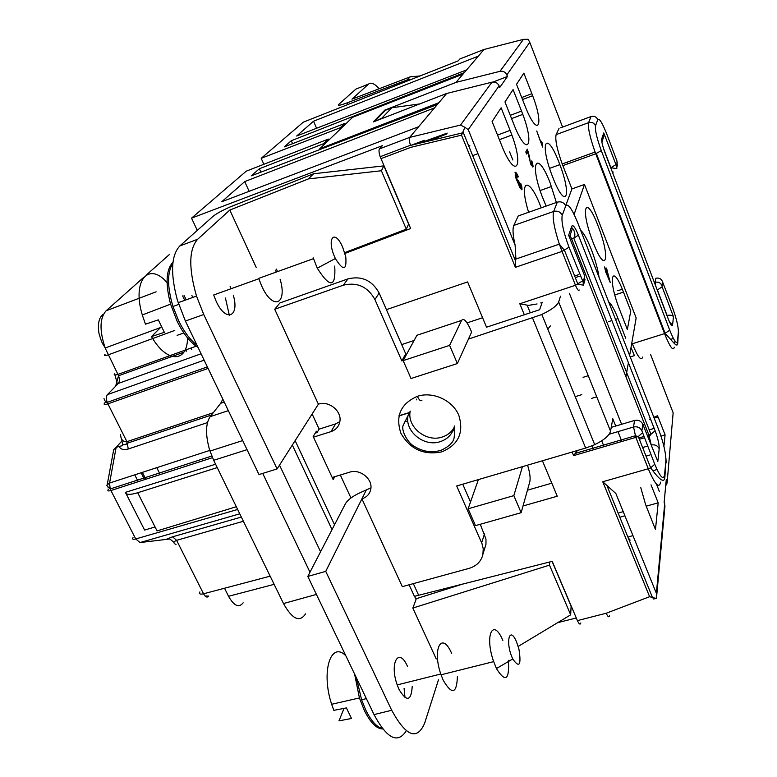 <?xml version="1.0" encoding="UTF-8"?>
<svg xmlns="http://www.w3.org/2000/svg" width="777" height="777" viewBox="0 0 777 777"><rect width="100%" height="100%" fill="white"/><g stroke="black" fill="none" stroke-linecap="round" stroke-linejoin="round"><path stroke-width="1.17" d="M260.887 172.154L259.353 168.755L323.465 143.745L328.35 139.083L246.251 171.163L191.55 218.143L382.333 145.697L379.467 148.902C378.7 150.097 378.904 152.613 380.108 156.459L410.664 228.525L344.93 253.448M320.124 149.446L319.813 148.718L438.869 102.719L437.364 104.506L251.292 175.835L259.353 168.755M460.207 58.819L484.013 49.466L456.002 82.381L384.79 110.13L373.251 121.95L446.649 93.483L492.016 82.158L460.508 125.068L464.908 127.311L461.519 135.159L515.384 267.317L515.831 257.478L515.112 245.182C512.878 235.382 512.441 228.797 513.811 225.437L518.24 215.938L557.323 202.146C561.14 201.204 563.947 202.467 565.724 205.924C567.9 203.069 571.804 208.45 577.428 222.047L658.624 429.506C663.577 442.9 665.996 453.438 665.879 461.111L664.529 475.019C663.373 480.507 660.11 476.903 654.739 464.219L650.767 467.822L648.28 468.764C655.04 484.615 659.168 489.063 660.654 482.109M459.916 58.935L458.168 60.878L303.312 122.154L261.198 158.323L340.258 127.739L344.755 123.446L284.275 146.892L291.278 140.734L464.18 72.669M466.491 69.93L296.659 136.014L313.529 121.212L478.02 56.255M409.576 412.49L398.989 415.724M446.552 134.013L429.448 140.841M662.13 286.83L657.381 289.957L667.064 315.404C670.434 314.87 672.581 315.307 673.465 316.725L662.13 286.83L662.305 281.206C660.984 278.564 658.809 277.583 655.788 278.273L655.186 282.333C658.226 281.643 660.411 282.634 661.751 285.285M207.459 422.601L128.283 448.989C123.524 450.223 120.474 449.359 119.114 446.396L116.142 447.416L113.763 449.582M113.636 449.97L113.549 450.495M108.129 487.412L108.032 487.946M183.809 352.234L118.541 375.747L117.939 374.397L196.183 346.173M174.747 330.448L108.197 354.875C104.827 355.944 103.768 355.769 105.031 354.341M551.796 483.177L527.447 490.19M542.424 460.78L557.255 496.221L523.018 505.973M375.204 120.785L385.47 110.247L391.851 107.76L381.769 118.24L375.359 121.134M407.808 420.959L404.409 421.998M213.277 412.713L126.933 441.666C122.999 442.006 120.872 439.646 120.561 434.557M115.113 386.761L118.386 383.401C119.658 381.798 119.736 379.302 118.59 375.893M204.147 360.159L107.459 394.599L118.386 383.401L201.088 353.778M208.1 368.415L107.896 403.855L126.933 441.666L128.283 448.989M105.439 348.63L117.939 374.397C114.569 375.446 113.491 375.233 114.724 373.756L117.444 384.372M291.278 140.734L292.579 143.667M334.741 476.728L333.158 479.584L313.16 436.489L316.414 431.206L317.045 432.546L315.239 433.11M416.686 399.864L416.394 399.125M108.304 489.442C107.245 490.938 108.12 491.297 110.926 490.53L110.237 488.956C107.245 486.305 106.206 485.033 107.129 485.139L113.675 449.834M110.149 488.714L109.576 483.041L209.751 450.417M237.645 509.469L135.732 538.956L140.025 542.56L239.763 513.82M316.598 128.254L313.529 121.212M557.701 622.649L576.301 617.977M274.135 584.343L228.545 596.289C234.071 606.011 238.937 608.187 243.143 602.826M243.386 521.25L176.622 540.336L203.545 593.783C200.087 594.57 198.873 593.949 199.893 591.899M241.346 517.064L172.562 536.81L176.622 540.336C173.29 541.705 173.086 543.104 176.01 544.531M580.837 622.94C580.244 624.999 579.108 624.232 577.418 620.619L552.214 561.344L414.394 596.357L409.09 584.78M133.013 537.645C132.022 539.228 132.925 539.665 135.732 538.956L110.926 490.53L212.471 457.672M119.114 446.396L122.756 445.658L121.668 439.054M140.025 542.56L169.872 538.976L173.951 542.336M160.227 474.582L156.769 467.676M191.482 348.494L191.676 349.397M401.69 344.59L414.112 340.462M467.074 322.892L482.585 317.744M418.628 126.738L221.736 201.758L244.726 181.595L434.518 107.886L409.634 137.412C408.916 138.636 409.197 141.239 410.479 145.221L410.606 145.571C409.226 141.433 408.906 138.714 409.634 137.412L460.508 125.068M437.364 104.506L434.518 107.886M550.369 325.932L547.795 329.147M256.216 267.434L229.827 210.052L197.659 239.258C188.908 249.174 188.52 268.114 196.513 296.086L203.749 314.51L277.088 468.929L318.385 404.195L274.718 309.265L343.327 285.188C357.177 281.886 367.706 286.664 374.912 299.533L379.166 293.065L386.412 309.644L467.599 281.925L486.538 327.195L524.32 314.763L519.813 303.758L528.477 305.4L537.053 303.953M229.827 210.052L308.411 178.904L381.4 170.746L406.303 229.176L408.605 224.067L383.848 165.87L313.549 173.766L230.079 206.964C221.901 210.606 216.181 213.782 212.908 216.472L179.808 245.959C171.086 255.429 170.28 273.514 177.399 300.223L185.392 321.037L258.984 474.562L277.088 468.929M345.182 124.446L344.755 123.446M340.685 128.739L340.258 127.739M270.153 576.165L203.545 593.783C205.439 597.144 207.177 597.911 208.751 596.066L205.06 596.027M492.016 82.158C495.26 81.624 497.62 82.857 499.096 85.849L499.747 87.48L507.439 76.476L506.818 74.903C505.39 71.999 503.107 70.804 499.97 71.329L456.002 82.381M222.834 399.145L220.707 403.282L210.169 416.647C205.555 423.64 205.351 434.702 209.567 449.825L213.675 460.295L247.047 449.669M263.869 164.277L261.198 158.323M328.797 140.122L328.35 139.083M323.922 144.794L323.465 143.745M186.159 349.786L186.169 351.379M170.212 355.691L171.552 356.643M166.142 539.384L172.562 536.81M391.851 107.76L419.726 103.924M383.391 118.017L381.769 118.24M244.726 181.595L249.145 191.317M424.271 140.326L411.334 145.202M156.119 291.822L106.119 310.781C99.67 318.065 99.359 330.458 105.196 347.979C102.885 343.395 102.574 345.697 99 333.498C97.581 324.194 98.844 317.919 102.787 314.666M480.264 524.281L485.955 539.024L485.984 544.153L484.44 549.29M606.225 613.286C607.886 616.919 608.974 617.715 609.489 615.656C608.974 617.705 607.876 616.899 606.206 613.238L577.418 620.619M606.206 613.238L649.611 596.707L656.312 598.513L653.35 599.009M295.134 440.637L334.537 524.766L345.415 503.749C347.834 499.757 352.875 496.017 360.538 492.531L370.93 487.859M292.327 445.036L332.032 529.613M262.713 473.397L309.984 572.212L320.571 551.748L279.516 465.132M191.55 218.143L197.28 230.39M408.246 224.864L408.984 224.582M317.045 432.546L319.133 429.137L312.131 413.995M350.951 497.979L340.336 475.019M126.02 493.56L144.619 530.079L155.041 526.952M215.588 464.219L125.408 492.365C125.971 494.891 130.07 495.027 137.704 492.744L217.239 467.599M575.203 396.668L581.827 394.638M379.166 293.065C372.057 280.332 361.655 275.602 347.941 278.894L279.924 302.952L274.718 309.265M305.565 613.869C299.631 622.678 292.278 619.24 283.498 603.544L213.675 460.295M567.666 163.898L567.103 162.17M512.849 159.994L509.605 151.874M603.166 138.053L603.748 132.954L601.748 138.811C601.408 141.191 602.486 145.823 604.982 152.7L668.201 318.813C670.609 324.815 672.066 326.903 672.561 325.077L673.465 316.725M617.22 165.967L616.919 160.858L606.798 134.13C602.311 122.815 599.32 117.978 597.804 119.609C596.386 116.773 594.114 115.754 590.996 116.569L560.586 127.816M438.869 102.719L446.649 93.483M499.97 71.329L523.436 39.355L528.117 39.277L529.768 42.327L506.818 74.903M649.65 419.094L650.407 418.774M653.846 417.307L657.604 415.695M565.656 205.779L571.93 188.918L562.15 163.801C556.963 149.155 554.953 139.423 556.138 134.615L559.042 128.39M521.202 214.889L518.24 215.938M546.124 206.099L541.89 195.765C528.816 160.586 537.645 150 550.281 183.294L556.361 202.486M521.542 111.092L522.668 114.044C535.13 146.678 527.029 158.12 513.782 124.174L504.963 101.942L513.073 89.578L521.542 111.092L510.275 115.336M528.632 212.267C518.249 179.186 528.865 175.495 540.549 206.09L541.219 207.828M510.101 130.381L511.722 134.644C524.417 168.454 515.258 179.953 501.476 144.94L492.103 121.552L501.126 107.799L510.101 130.381L497.523 135.081M552.797 177.399L551.816 174.825C539.005 140.909 546.853 130.245 559.09 162.665L559.848 164.646C572.27 196.824 565.821 211.023 552.797 177.399M531.866 93.667L532.566 95.493C544.774 127.04 537.606 138.442 524.854 105.497L516.53 84.304L523.853 73.135L531.866 93.667L521.726 97.523M520.901 185.499L520.677 183.275L521.794 186.771L521.843 189.773L519.609 186.956L515.607 177.224L515.19 172.319L516.637 173.32L518.24 176.651L517.87 177.37L516.346 174.65L516.045 176.379L517.317 179.982L518.502 180.72L519.269 182.644L519.949 186.276L521.017 187.578L520.901 185.499M541.181 142.259L541.647 141.307L542.608 147.028L536.752 130.983L540.792 142.405M530.808 162.84L531.934 164.947L531.458 161.509L531.759 160.907L532.459 162.781L532.896 167.006L530.827 164.268L527.709 151.913L526.612 154.021L525.806 151.971L527.292 149.126L529.477 156.75L530.341 163.005M674.3 347.232C673.222 351.563 669.968 347.028 664.539 333.624L669.745 330.206L601.291 150.612C596.804 138.209 594.881 129.924 595.522 125.748L597.804 119.609M669.745 330.206C674.067 340.928 676.641 344.59 677.486 341.181L678.379 331.915C678.389 326.554 676.378 318.288 672.338 307.119L662.305 281.206M603.748 132.954L616.355 165.598L616.549 168.434M319.813 148.718L352.671 117.269L462.927 74.165M665.695 485.848L667.093 483.032L673.144 412.781L667.113 482.838M562.849 165.637L595.745 153.768L664.539 333.624L632.303 343.764C637.82 357.031 641.258 361.47 642.637 357.07M666.802 481.031L666.268 479.691L664.141 502.36L664.966 506.002L656.623 596.522M640.792 487.694L645.638 504.681L655.467 529.535L658.187 502.845L651.019 484.819M663.917 446.416L665.093 434.858L658.109 416.977L654.176 418.143M656.419 484.042L659.343 491.423M631.021 347.494L634.353 355.477M632.964 535.635L628.884 536.742M646.173 506.167L658.187 502.845M660.974 436.062L665.093 434.858M574.106 214.413L584.489 184.46L636.159 317.939L629.632 355.448M628.389 362.645L625.932 376.777M625.728 338.267L618.036 318.589C614.422 309.508 611.295 303.924 608.653 301.826M580.672 230.351C583.692 232.877 587.218 239.19 591.248 249.3L592.268 252.01C595.697 261.441 597.96 269.872 599.057 277.311M593.181 242.579L592.161 239.889C579.759 206.721 586.149 194.114 598.018 225.767L598.659 227.457C610.819 258.994 605.875 275.602 593.181 242.579M623.475 292.113C612.499 262.849 607.313 276.563 618.715 307.265L627.35 329.516L630.788 310.975L623.475 292.113L614.811 294.949M605.594 271.649L604.632 266.958L605.934 270.289L606.478 268.084L610.207 282.44L605.594 271.649M596.746 396.824L591.54 398.407M584.489 184.46L571.93 188.918M385.033 110.693L384.79 110.13M507.439 76.476L493.181 81.993M411.247 147.241L461.519 135.159M569.356 293.269L621.6 424.3M609.119 434.236L633.537 427.02C637.393 426.262 640.18 427.525 641.899 430.817L654.739 464.219M572.144 452.039L573.62 455.613L577.428 450.485M649.941 455.011L646.027 456.138M656.604 458.381L657.818 461.451L659.197 448.698C659.294 444.386 657.934 438.413 655.108 430.759L578.36 235.091C575.165 227.399 572.97 224.417 571.775 226.156L568.647 235.246L584.197 274.679L584.625 276.68L583.109 281.983L583.391 285.518M583.109 281.983L569.007 247.232C563.364 231.993 561.111 221.348 562.227 215.307L565.724 205.924M657.818 461.451L642.793 424.223C641.093 420.959 638.335 419.706 634.518 420.464L611.227 427.379M499.096 85.849L468.23 129.642L464.908 127.311M569.337 237.004L568.647 235.246M649.611 596.707L602.758 481.74L615.879 493.541L656.371 593.327L656.312 598.513M591.919 445.862L593.511 449.776M542.229 302.243L539.617 309.722L524.32 314.763M319.133 429.137L335.567 423.921L339.831 421.658M410.217 411.101C406.701 426.826 426.185 442.628 442.123 437.053C447.348 435.392 451.291 432.323 453.953 427.855M233.314 295.202C239.792 317.006 225.874 322.805 216.181 301.33L213.685 295.007M230.138 286.538L231.099 288.714M225.417 298.028L229.351 315.219M309.984 572.212L307.809 576.427L374.028 714.597C386.791 738.335 397.397 743.958 405.827 731.478M404.079 688.354L405.021 697.659M527.544 465.151C529.836 472.426 530.594 477.962 529.817 481.74L521.134 512.703L513.84 495.629L522.435 466.656L456.701 485.975L481.993 543.657L483.245 548.834L482.857 554.817C480.973 561.635 476.359 566.161 469.017 568.385L402.301 586.645L361.917 498.834L325.738 571.367L391.705 710.265C406.041 736.46 417.016 740.782 424.63 723.232L438.49 679.788M436.247 658.964L412.84 608.051L416.045 599.523L414.675 596.532M412.237 686.324C411.218 701.116 406.847 702.214 399.096 689.597L397.212 684.935C389.219 662.849 398.815 646.503 407.439 666.287M470.512 501.981L462.742 484.197M374.912 299.533L401.835 360.916L405.72 353.807L386.412 309.644M313.471 437.16L331.002 431.623C335.868 429.914 338.811 426.612 339.821 421.717C342.142 411.208 328.826 400.31 318.385 404.195M366.074 490.491L361.917 498.834C366.831 497.212 369.784 493.987 370.775 489.16C372.979 479.059 359.955 468.56 349.65 472.173L332.197 477.496M236.315 506.74L157.051 530.914L137.704 492.744M522.435 466.656L585.654 448.067L593.851 445.036C603.642 440.423 609.207 435.8 610.537 431.177L612.8 418.764L615.714 426.049M560.499 296.192L558.653 301.962C556.944 305.856 551.039 310.14 540.957 314.821L468.453 339.073L457.371 363.549L449.601 345.377L403.146 360.606L416.948 335.266L461.587 320.406L449.601 345.377M403.224 360.46L401.835 360.916M441.744 451.884C458.459 444.881 464.141 432.653 458.78 415.209C452.428 400.145 432.867 391.229 417.366 396.309C400.728 403.69 395.231 415.986 400.874 433.187C410.033 449.184 423.659 455.419 441.744 451.884M325.738 571.367L307.809 576.427M334.537 524.766L320.571 551.748M412.84 608.051L549.494 565.132L549.679 561.985M464.461 583.508L415.831 598.844M549.494 565.132L570.677 614.83L518.201 646.415M570.677 614.83L571.105 606.109L552.078 561.382M617.948 431.623L621.882 441.462M601.699 440.821L604.069 446.688M521.134 512.703L475.495 525.631L468.113 508.789L513.84 495.629M478.389 479.603L468.113 508.789M381.4 170.746L383.848 165.87M461.587 320.406C463.616 317.871 466.55 320.814 470.396 329.225L471.61 332.109L468.453 339.073M457.371 363.549L411.004 378.516L403.146 360.606M344.687 252.632L406.303 229.176M308.411 178.904L313.549 173.766M379.166 88.743C374.611 83.595 371.085 82.041 368.58 84.062L355.866 89.122L338.733 104.39C337.325 105.954 340.171 105.419 347.261 102.807L347.979 104.477M368.58 84.062L351.962 99.155L410.246 76.836L407.206 79.885L347.261 102.807M447.231 133.12L418.774 143.405M420.066 75.961L410.246 76.836M407.206 79.885L411.004 79.545M333.061 110.383L329.817 111.674M457.391 676.777C456.691 693.89 451.971 695.056 443.24 680.293L441.054 674.815C431.779 648.95 441.812 630.361 451.66 653.438M508.401 660.324C509.527 680.05 505.584 682.866 496.571 668.783L493.385 660.838C484.45 634.77 493.24 617.414 502.826 640.413M512.402 658.138C505.128 642.21 509.547 625.252 516.443 641.666L518.89 648.863C521.445 665.054 519.434 668.463 512.849 659.1L512.402 658.138M382.391 728.486C376.758 727.185 371.231 721.066 365.802 710.129L361.606 699.795L356.507 678.039M354.584 674.028L359.44 697.989L364.355 710.479C370.512 722.765 376.651 728.923 382.76 728.952M345.833 655.778C330.749 640.374 320.687 672.095 331.818 704.749L333.828 710.353L346.396 707.905L351.515 718.472L338.957 720.871L344.056 708.362M280.118 279.225C287.713 304.565 272.766 311.023 261.616 285.849L258.712 278.409M276.447 269.104L277.525 271.6M275.485 270.182L276.291 272.037M334.732 266.064C335.955 287.694 330.138 288.393 317.269 268.162L313.17 257.731M334.838 257.342C326.155 238.296 334.683 228.283 342.725 247.368L345.765 256.837C346.843 270.59 343.415 271.222 335.479 258.731L334.838 257.342M196.95 345.134C190.2 339.986 184.062 331.769 178.525 320.483L172.97 306.488C167.162 286.655 167.113 272.3 172.844 263.403M172.97 262.218C166.055 269.57 165.248 283.518 170.571 304.079L177.02 321.018C183.401 333.916 190.394 342.696 197.999 347.348M168.658 284.537C149.728 260.072 131.206 279.458 142.502 315.627L145.464 324.174L158.314 319.871L164.355 332.333L151.505 336.567C166.773 363.432 187.471 362.869 187.529 337.888M192.774 297.436L191.89 295.503M182.624 295.911L184.732 300.34M186.169 299.815L184.062 295.386M151.505 336.567L161.344 326.699M177.117 335.343L183.858 332.964M607.012 270.639L606.652 272.135L609.09 278.399L607.012 270.639L606.371 270.852L606.225 272.931M606.196 269.23L606.73 270.736M608.809 278.487L609.119 279.642M606.652 272.135L606.002 272.348M607.264 270.114L606.614 270.328M516.705 175.029L515.034 172.62M521.289 189.685L521.144 187.344M521.017 187.578L519.978 187.772M519.143 182.886L518.424 183.149L517.851 181.158M518.133 181.06L517.074 180.963M515.2 175.641L516.103 174.738M520.813 187.616L520.095 187.879M520.551 187.374L519.91 187.607M520.24 186.859L519.658 187.063M519.949 186.276L519.415 186.47M519.609 185.421L519.094 185.606M519.386 184.722L518.861 184.907M519.191 183.955L518.667 184.149M519.104 183.343L518.512 183.557M519.269 182.644L518.55 182.906M517.754 180.662L517.055 180.915M517.317 179.982L516.715 180.206M516.948 179.196L516.365 179.4M516.608 178.331L516.045 178.535M516.297 177.418L515.734 177.612M516.045 176.379L515.442 176.593M515.909 175.495L515.229 175.738M515.977 174.98L515.258 175.233M518.24 176.651L517.667 176.855M517.812 175.583L517.2 175.806M517.161 174.213L516.443 174.466M516.637 173.32L515.918 173.582M516.054 172.552L515.336 172.815M515.617 172.271L515.132 172.445M522.027 189.403L521.309 189.656M522.086 188.879L521.367 189.132M522.018 187.869L521.299 188.131M521.794 186.771L521.173 186.995M521.406 185.247L520.881 185.441M521.017 184.13L520.483 184.314M541.54 144.308L541.229 142.152M542.249 142.861L541.598 143.094M542.2 142.958L541.55 143.201M542.161 143.405L541.501 143.638M542.161 143.745L541.511 143.988M542.21 144.328L541.627 144.541M527.709 151.913L526.379 153.409M532.206 164.763L532.381 166.88M531.235 165.18L532.119 164.928M526.845 149.98L527.544 151.971M528.739 153.506L528.253 153.691M528.282 151.874L527.758 152.069M527.777 150.34L527.097 150.592M533.061 166.676L532.42 166.909M533.119 166.191L532.43 166.443M533.041 165.248L532.352 165.501M532.828 164.219L532.245 164.433M531.934 164.947L531.245 165.19M531.691 164.705L531.118 164.918M531.39 164.209L530.885 164.394M138.228 481.701L134.761 474.844M145.814 479.244L142.356 472.367M122.047 440.782L116.142 447.416L109.576 483.041L107.207 484.916M106.119 310.781L143.269 277.739M146.843 274.563L169.58 254.341M107.459 394.599C106.128 396.27 106.051 398.854 107.226 402.35L107.896 403.855C104.419 404.914 103.341 404.632 104.662 403.02L105.905 401.738M228.545 596.289L224.534 588.238M418.57 595.095L413.335 583.624M379.467 148.902L409.634 137.412M540.938 302.661L541.55 304.176M483.663 49.563L523.436 39.355M210.169 416.647L228.351 410.654M220.707 403.282L224.252 402.107M602.758 481.74L648.28 468.764L635.829 437.373L573.62 455.613M380.934 158.644L411.227 147.183M316.424 594.415L283.498 603.544M614.248 168.279L614.199 168.813L615.112 168.376M617.278 162.354L616.355 165.598M655.788 286.189L655.186 282.333M615.802 164.734L610.848 167.677L603.408 148.135M562.567 127.078L529.768 42.327M468.23 129.642L515.112 245.182M477.981 153.652L473.717 155.235M601.942 141.802L601.748 138.811M569.007 247.232L562.033 251.408L559.353 244.143C554.108 228.02 552.204 217.133 553.661 211.461L513.811 225.437M562.227 215.307C560.411 211.791 557.556 210.509 553.661 211.461L557.323 202.146M653.098 428.71L649.203 429.856M673.387 338.471L670.658 339.326M673.144 412.781L650.621 354.594M656.371 593.327L664.694 503.739M601.291 150.612L595.745 153.768L595.065 151.971C589.869 137.17 587.713 127.399 588.607 122.649L556.138 134.615M595.522 125.748C594.075 122.863 591.773 121.824 588.607 122.649L590.996 116.569M624.912 515.792L620.823 516.919M650.572 419.201L649.737 419.454M611.975 171.076L613.247 172.096M618.036 318.589L615.53 319.396M611.878 320.561L608.517 321.649M617.764 290.734L622.319 289.238M669.619 322.193L672.561 325.077M588.267 375.718L583.051 377.34M657.031 469.541L653.117 470.648M677.777 342.987L678.379 331.915M674.922 341.045L674.64 343.822M677.223 344.91L677.486 341.181M468.774 146.057L469.832 145.658M519.813 303.758L575.475 285.266C577.321 289.627 578.564 291.21 579.224 290.006M515.384 267.317L562.033 251.408L575.475 285.266L582.361 281.031M570.337 239.53L571.687 239.073L648.882 435.052L647.562 435.441M643.803 436.538L638.84 437.995M664.83 477.709L664.529 475.019M642.356 432.886L638.539 436.324L635.829 437.373L633.537 427.02L634.518 420.464M643.434 424.951L642.618 423.815M641.899 430.817L642.793 424.223M577.428 222.047L577.214 221.513M658.304 428.69L658.624 429.506M664.889 477.165L665.879 461.111M651.33 444.978C654.982 444.366 657.614 445.609 659.197 448.698M648.076 436.732L649.368 436.363L650.951 434.294L648.882 435.052L651.165 444.57M570.017 235.518L571.687 239.073L573.814 238.238L650.951 434.294L655.108 430.759M647.562 446.066L642.608 447.503M571.474 231.235L572.125 229.322C573.018 226.69 575.631 234.12 574.669 235.761L573.814 238.238L578.36 235.091M569.434 237.228L572.125 229.322L571.775 226.156M583.935 274.019L584.197 274.679M584.595 281.157L584.625 276.68M578.642 274.65L574.64 275.981M628.797 539.267L629.797 538.995M203.749 314.51L185.392 321.037M481.643 542.822L484.489 533.925M532.585 318.055L585.654 448.067M421.969 400.165C420.862 401.66 419.327 400.378 417.366 396.309M454.118 427.195C452.195 434.372 447.542 439.199 440.151 441.676C424.106 447.27 404.487 431.352 408.032 415.53M331.002 431.623L335.567 423.921M391.705 710.265L374.028 714.597M558.653 301.962L610.537 431.177M343.327 285.188L347.941 278.894M197.659 239.258L179.808 245.959M126.117 443.036L126.632 444.055M141.103 472.775L144.571 479.642M409.479 412.694L398.941 415.909M122.591 443.958C124.301 445.182 125.961 444.9 127.574 443.113L211.451 415.025M103.992 398.572C105.06 401.486 106.138 402.748 107.226 402.35L207.372 366.89M211.781 456.05L110.237 488.956M530.264 312.801L527.194 305.274M115.637 386.218L118.531 375.747M242.686 440.569L209.965 451.078M160.489 327.564L105.196 347.979M380.186 156.692L410.479 145.221M617.55 164.724L616.608 168.123C617.608 168.716 615.685 168.56 610.848 167.677M649.679 419.23L650.456 418.9M653.894 417.434L657.653 415.821M532.643 95.707L522.523 99.543M522.785 114.374L511.567 118.599M511.858 135.043L499.368 139.695M601.913 142.23L603.807 136.16M619.133 512.781L623.232 511.645M634.421 355.643L630.225 356.944M678.661 333.226L678.379 330.108M677.738 343.385C675.844 346.192 677.534 346.785 665.141 333.42L596.367 153.545L595.104 152.059L562.208 163.937M410.538 145.396L462.5 132.877M515.773 259.081L559.353 244.143L564.52 250.427L577.942 284.295L583.469 285.13L585.003 279.594M575.281 453.409L635.246 435.81L638.238 436.47L650.679 467.871C659.469 479.982 664.189 483.236 664.84 477.632M462.975 131.789L515.675 261.305M666.229 462.907L665.87 457.828M644.318 437.839L639.354 439.287M579.244 276.282L575.281 277.603M630.225 540.102L629.244 540.374M606.924 485.538L652.641 597.872M483.109 553.545L485.926 544.56M454.36 425.99C453.535 432.362 454.963 430.779 454.205 436.985C453.846 441.919 449.485 446.348 441.113 450.262C432.206 452.972 423.523 451.825 415.064 446.833C407.527 443.317 401.185 430.341 403.088 425.573L410.198 411.237M594.696 444.658L541.822 314.432M178.156 302.709L196.513 296.086M440.782 674.009L397.212 684.916M493.657 661.625L441.045 674.795M366.365 698.61L361.606 699.795M331.662 704.273L359.421 697.94M258.819 278.739L213.675 294.988M313.461 258.663L258.702 278.38M178.71 304.419L172.97 306.488M142.308 314.947L170.59 304.157M317.269 268.162L335.382 258.518M549.582 168.356L559.848 164.646M540.093 190.569L551.505 186.499M496.454 668.55L512.781 658.954"/></g></svg>
